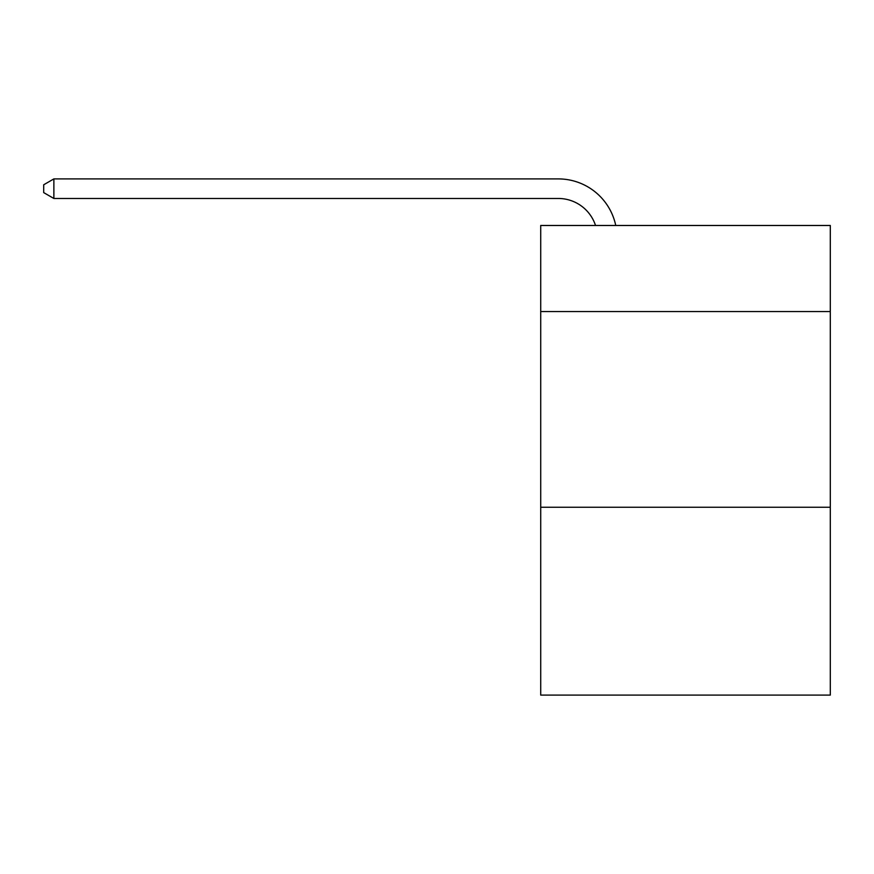 <?xml version="1.0" encoding="UTF-8"?>
<svg xmlns="http://www.w3.org/2000/svg" width="874" height="874" viewBox="0 0 874 874"><rect width="100%" height="100%" fill="white"/><g stroke="black" fill="none" stroke-linecap="round" stroke-linejoin="round"><path stroke-width="1.31" d="M830.3 311.57L830.3 225.481L540.711 225.481L540.711 311.57L830.3 311.57L830.3 695.092L540.711 695.092L540.711 311.57M830.3 507.248L540.711 507.248M595.522 225.481A39.133 39.133 0 0 0 558.311 198.474A39.133 39.133 0 0 1 595.522 225.481A39.133 39.133 0 0 0 558.311 198.474A39.133 39.133 0 0 1 595.522 225.481A39.133 39.133 0 0 0 558.311 198.474A39.133 39.133 0 0 1 595.522 225.481A39.133 39.133 0 0 0 558.311 198.474A39.133 39.133 0 0 1 595.522 225.481A39.133 39.133 0 0 0 558.311 198.474A39.133 39.133 0 0 1 595.522 225.481A39.133 39.133 0 0 0 558.311 198.474A39.133 39.133 0 0 1 595.522 225.481A39.133 39.133 0 0 0 558.311 198.474A39.133 39.133 0 0 1 595.522 225.481A39.133 39.133 0 0 0 558.311 198.474A39.133 39.133 0 0 1 595.522 225.481A39.133 39.133 0 0 0 558.311 198.474A39.133 39.133 0 0 1 595.522 225.481A39.133 39.133 0 0 0 558.311 198.474A39.133 39.133 0 0 1 595.522 225.481A39.133 39.133 0 0 0 558.311 198.474A39.133 39.133 0 0 1 595.522 225.481A39.133 39.133 0 0 0 558.311 198.474A39.133 39.133 0 0 1 595.522 225.481A39.133 39.133 0 0 0 558.311 198.474L53.871 198.474L43.7 192.608L43.7 184.775L53.871 178.908L558.311 178.908A58.7 58.7 0 0 1 615.755 225.481M53.871 178.908L558.311 178.908L53.871 178.908L558.311 178.908L53.871 178.908L558.311 178.908L53.871 178.908L558.311 178.908L53.871 178.908L558.311 178.908L53.871 178.908L558.311 178.908L53.871 178.908L558.311 178.908L53.871 178.908L558.311 178.908L53.871 178.908L558.311 178.908L53.871 178.908L558.311 178.908L53.871 178.908L558.311 178.908L53.871 178.908L558.311 178.908L53.871 178.908L53.871 198.474"/></g></svg>
